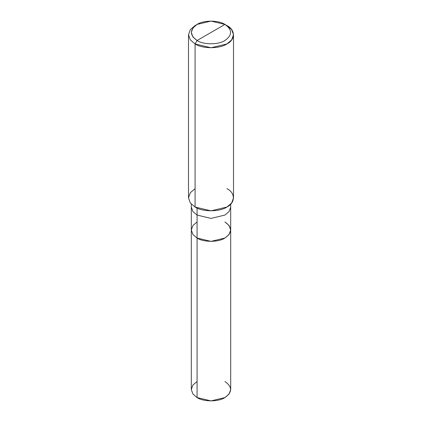 <?xml version="1.0" encoding="UTF-8"?>
<svg xmlns="http://www.w3.org/2000/svg" width="422" height="422" viewBox="0 0 422 422"><rect width="100%" height="100%" fill="white"/><g stroke="black" fill="none" stroke-linecap="round" stroke-linejoin="round"><path stroke-width="0.63" d="M224.926 221.967C232.438 227.326 232.438 232.686 224.926 238.045C218.659 242.381 203.341 242.381 197.074 238.045L197.074 215.072L197.074 238.045L192.928 234.521L191.308 230.006L192.928 234.521L197.074 238.045L211 241.373L224.926 238.045L229.072 234.521L230.692 230.006L230.692 389.532L229.072 394.048L224.926 397.571L211 400.9L197.074 397.571L197.074 238.045L192.928 234.521L191.308 230.006L192.928 225.49L197.074 221.967L192.928 225.49L191.308 230.006L192.928 234.521L197.074 238.045L211 241.373L224.926 238.045L229.072 234.521L230.692 230.006L229.072 225.49L224.926 221.967C232.438 227.326 232.438 232.686 224.926 238.045C218.659 242.381 203.341 242.381 197.074 238.045L197.074 397.571C203.341 401.908 218.659 401.908 224.926 397.571C232.438 392.212 232.438 386.853 224.926 381.493M197.074 381.493L192.928 385.017L191.308 389.532L192.928 394.048L197.074 397.571L192.928 394.048L191.308 389.532L191.308 207.033L192.928 211.549L197.074 215.072L211 218.406L224.926 215.072L229.072 211.549L230.692 207.033L229.072 211.549L224.926 215.072L211 218.406L197.074 215.072L197.074 208.057L197.074 215.072L192.928 211.549L191.308 207.033L191.308 204.137M197.074 40.507C189.562 35.147 189.562 29.788 197.074 24.429C203.341 20.092 218.659 20.092 224.926 24.429L197.074 40.507C203.341 44.843 218.659 44.843 224.926 40.507C232.438 35.147 232.438 29.788 224.926 24.429L226.915 25.578C235.497 29.714 235.497 39.821 226.915 43.951C219.751 48.91 202.249 48.91 195.085 43.951L211 47.76L226.915 43.951L231.652 39.926L233.503 34.768L231.652 29.603L226.915 25.578L224.926 24.429C232.438 29.788 232.438 35.147 224.926 40.507C218.659 44.843 203.341 44.843 197.074 40.507L224.926 24.429L211 21.1L197.074 24.429L192.928 27.952L191.308 32.468L192.928 36.983L197.074 40.507L195.085 43.951L197.074 40.507M233.503 34.768L233.503 197.849L231.652 203.008L226.915 207.033L211 210.842L195.085 207.033C202.249 211.992 219.751 211.992 226.915 207.033C235.497 202.903 235.497 192.796 226.915 188.66M195.085 188.66L190.348 192.685L188.497 197.849L190.348 203.008L195.085 207.033L195.085 43.951L195.085 207.033L190.348 203.008L188.497 197.849L188.497 34.768L190.348 39.926L195.085 43.951L190.348 39.926L188.497 34.768L190.348 29.603L195.085 25.578L190.348 29.603L188.497 34.768M230.692 230.006L230.692 204.137M226.915 25.578L224.926 24.429M195.085 25.578L197.074 24.429"/></g></svg>
